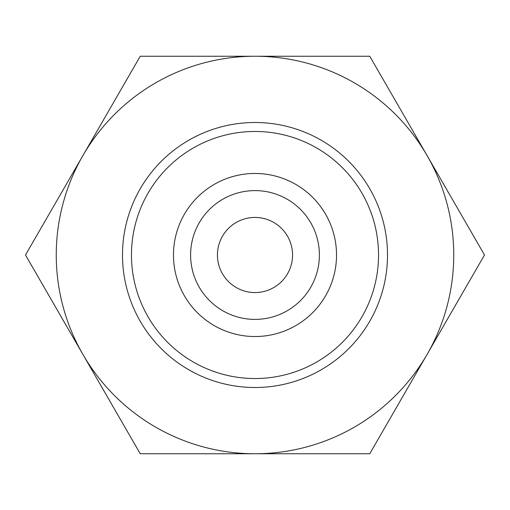 <?xml version="1.0" encoding="UTF-8"?>
<svg xmlns="http://www.w3.org/2000/svg" width="510" height="510" viewBox="0 0 510 510"><rect width="100%" height="100%" fill="white"/><g stroke="black" fill="none" stroke-linecap="round" stroke-linejoin="round"><path stroke-width="0.76" d="M336.53 255A81.53 81.53 0 0 0 255 173.47A81.53 81.53 0 0 0 173.47 255A81.53 81.53 0 0 0 255 336.53A81.53 81.53 0 0 0 336.53 255M319.394 255A64.394 64.394 0 0 0 255 190.606A64.394 64.394 0 0 0 190.606 255A64.394 64.394 0 0 0 255 319.394A64.394 64.394 0 0 0 319.394 255M378.535 255A123.535 123.535 0 0 0 255 131.465A123.535 123.535 0 0 0 131.465 255A123.535 123.535 0 0 0 255 378.535A123.535 123.535 0 0 0 378.535 255M387.504 255A132.504 132.504 0 0 0 255 122.496A132.504 132.504 0 0 0 122.496 255A132.504 132.504 0 0 0 255 387.504A132.504 132.504 0 0 0 387.504 255M217.438 255A37.561 37.561 0 0 1 255 217.438A37.561 37.561 0 0 1 292.561 255A37.561 37.561 0 0 1 255 292.561A37.561 37.561 0 0 1 217.438 255M484.5 255L369.75 56.247L255 56.247A198.753 198.753 0 0 0 82.875 354.373A198.753 198.753 0 0 0 255 453.753L369.75 453.753L427.125 354.373A198.753 198.753 0 0 0 255 56.247L140.25 56.247L25.5 255L140.25 453.753L255 453.753A198.753 198.753 0 0 0 427.125 354.373L484.5 255"/></g></svg>
